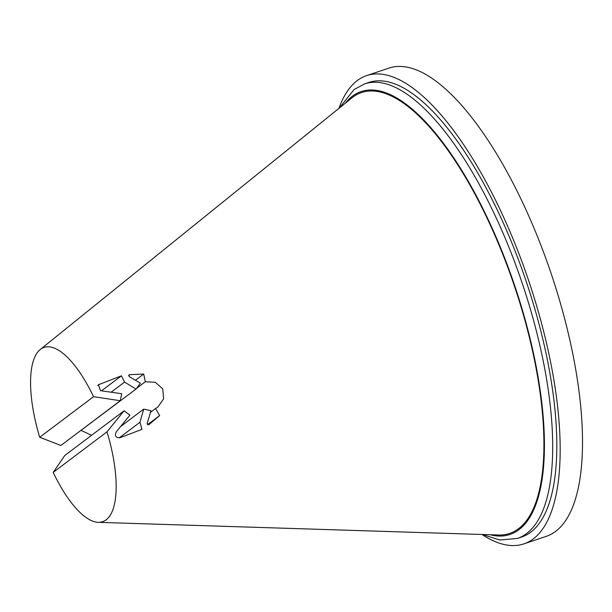 <?xml version="1.0" encoding="UTF-8"?>
<svg xmlns="http://www.w3.org/2000/svg" width="612" height="612" viewBox="0 0 612 612"><rect width="100%" height="100%" fill="white"/><g stroke="black" fill="none" stroke-linecap="round" stroke-linejoin="round"><path stroke-width="0.92" d="M40.614 349.238A91.945 32.903 -108.6 0 0 40.254 349.521A91.945 32.903 -108.6 0 0 39.703 437.274L93.537 396.691A91.945 32.903 -108.6 0 0 40.614 349.238M119.133 437.94L139.949 422.249A103.091 36.896 71.4 0 1 141.969 429.349L119.99 437.718C115.745 437.809 114.505 435.843 116.28 431.835L129.92 415.12L124.121 410.759L64.757 455.519L53.19 472.403A91.945 32.903 -108.6 0 0 98.249 522.334L498.604 535.01A232.568 83.224 -108.6 0 0 518.479 528.745A232.568 83.224 -108.6 0 0 505.214 260.513A232.568 83.224 -108.6 0 0 352.818 97.178A232.568 83.224 -108.6 0 0 351.908 97.889L40.254 349.521M98.249 522.334A91.945 32.903 -108.6 0 0 106.105 519.856A91.945 32.903 -108.6 0 0 107.016 431.82L53.19 472.403M91.548 435.316L81.427 430.534M111.185 392.17L124.534 382.102L136.032 389.041L73.088 436.295M93.537 396.691L120.266 400.722L60.902 445.482L39.703 437.274M136.032 389.041L140.393 383.188L129.071 376.502L129.231 374.705L143.698 374.024L145.319 381.735L155.326 382.301L162.754 388.872L163.633 398.794L157.888 407.049L155.593 408.502L159.648 415.594L148.8 424.728L147.14 423.573L150.95 410.683L143.736 409.114L139.949 422.249M120.266 400.722L121.712 393.73L100.475 390.678L98.463 384.734L121.421 375.822A103.091 36.896 71.4 0 1 124.534 382.102M101.531 390.816L121.421 375.822M135.474 380.228L143.698 374.024M147.484 424.766L159.648 415.594M150.475 412.358L155.593 408.502M124.121 410.759L107.016 431.82M120.61 426.556L143.736 409.114M136.56 388.337L145.319 381.735M364.783 83.821A239.774 85.802 -108.6 0 1 517.744 270.382A239.774 85.802 -108.6 0 1 526.473 533.618A239.774 85.802 -108.6 0 1 517.362 538.461L521.508 537.068A239.774 85.802 -108.6 0 0 540.411 329.378A239.774 85.802 -108.6 0 0 407.753 90.438A239.774 85.802 -108.6 0 0 368.937 82.429L364.783 83.821L354.164 89.459L339.239 108.117M481.981 534.483A246.988 88.388 -108.6 0 0 483.817 535.661A246.988 88.388 -108.6 0 0 523.803 543.9A246.988 88.388 -108.6 0 0 543.28 329.967A246.988 88.388 -108.6 0 0 406.628 83.836A246.988 88.388 -108.6 0 0 366.642 75.597A246.988 88.388 -108.6 0 0 338.972 108.339M523.803 543.9L546.149 536.403A246.988 88.388 -108.6 0 0 565.618 322.47A246.988 88.388 -108.6 0 0 428.974 76.339A246.988 88.388 -108.6 0 0 388.98 68.1L366.642 75.597M490.113 534.743A233.646 83.614 -108.6 0 0 518.861 529.747A233.646 83.614 -108.6 0 0 505.535 260.268A233.646 83.614 -108.6 0 0 352.428 96.176A233.646 83.614 -108.6 0 0 345.298 103.229M128.558 375.439L129.637 374.62M97.706 385.499L99.45 384.191M517.362 538.461L499.767 539.983L482.332 534.498"/></g></svg>
